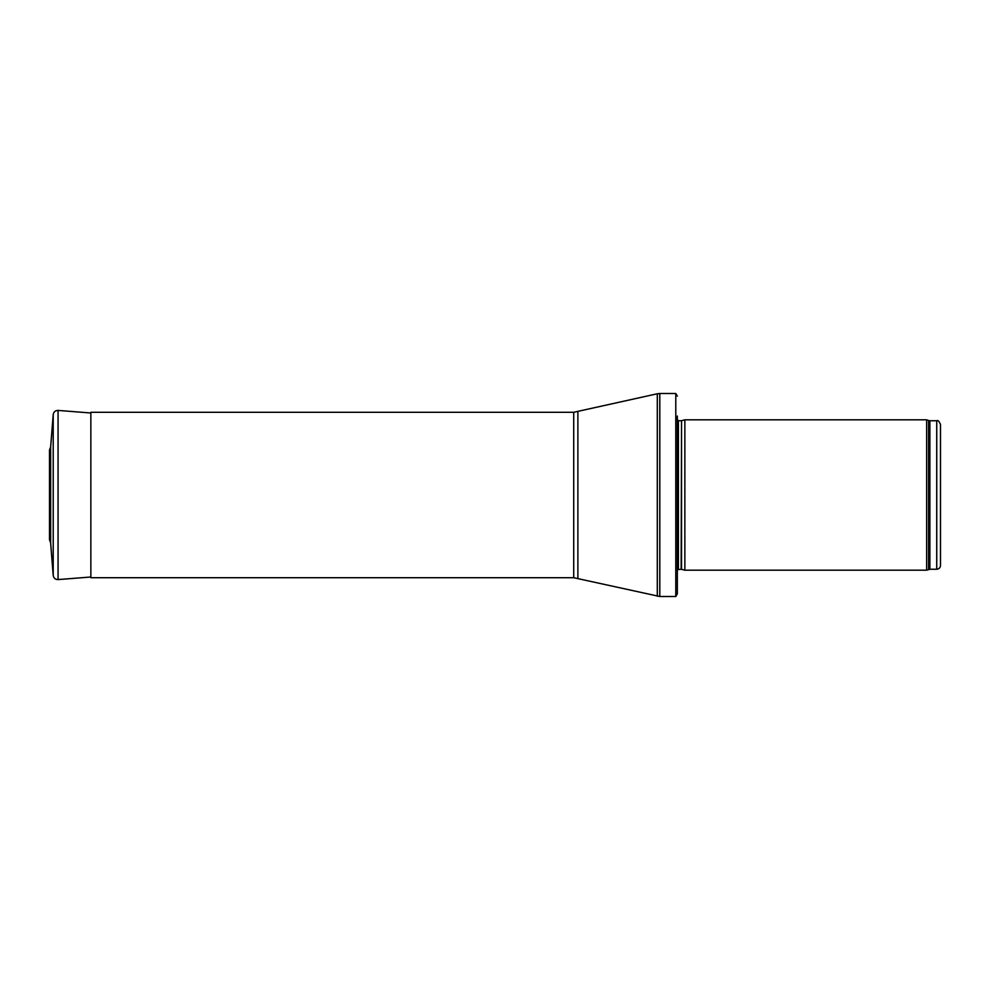 <?xml version="1.0" encoding="UTF-8"?>
<svg xmlns="http://www.w3.org/2000/svg" width="990" height="990" viewBox="0 0 990 990"><rect width="100%" height="100%" fill="white"/><g stroke="black" fill="none" stroke-linecap="round" stroke-linejoin="round"><path stroke-width="1.49" d="M936.738 569.25L936.738 420.75C937.877 419.97 939.126 421.22 940.5 424.512L940.5 565.488C940.277 567.777 939.027 569.027 936.738 569.25L929.882 569.25L926.64 570.191L684.857 570.191L684.857 419.81L926.64 419.81L926.64 570.191M681.541 569.3L681.541 420.7L681.145 569.25L684.857 570.191M681.145 569.25L677.333 569.696M677.333 416.048L677.333 593.876L675.786 596.512L659.798 596.512L573.717 577.715L90.857 577.715L90.857 412.286L573.717 412.286L573.717 577.715M677.333 396.124L675.786 393.488L675.786 596.512M90.857 412.991L58.064 410.417C55.316 410.466 53.695 411.84 53.212 414.55L50.639 447.096M49.5 539.971L49.5 450.029L50.639 447.035L50.639 542.966L49.525 539.525M936.738 420.75L929.882 420.75L929.882 569.25M929.882 420.75L928.595 420.527L928.595 569.473M681.145 420.75L678.41 420.75L678.41 569.25M675.786 393.488L659.798 393.488L659.798 596.512M573.717 412.286L657.298 393.772L657.298 596.228M577.888 411.828L577.888 578.172M50.639 447.035L53.212 414.55L53.212 575.45L50.639 542.966M58.064 410.417L58.064 579.583L90.857 577.009M928.595 420.527L926.64 419.81M681.541 420.7L684.857 419.81M678.41 420.75L676.9 419.24M657.298 393.772L659.798 393.488M58.064 579.583C55.316 579.534 53.695 578.16 53.212 575.45"/></g></svg>
